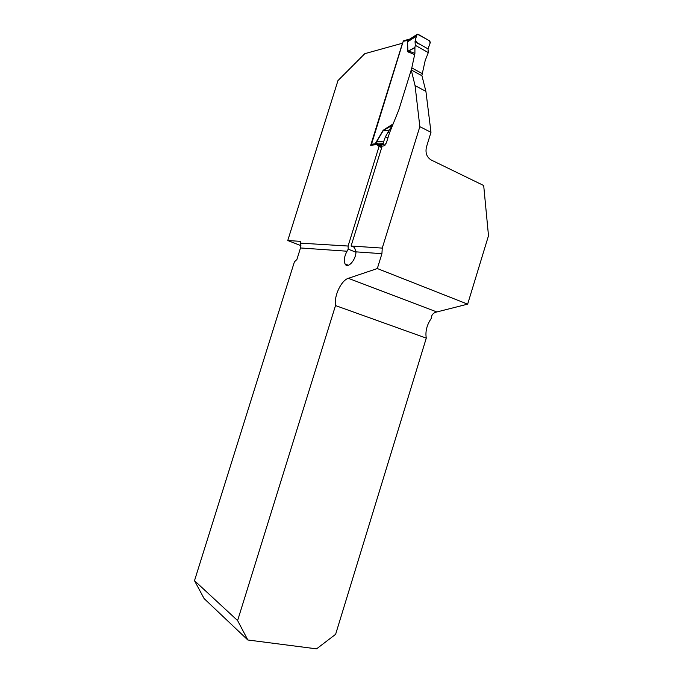 <?xml version="1.0" encoding="UTF-8"?>
<svg xmlns="http://www.w3.org/2000/svg" width="683" height="683" viewBox="0 0 683 683"><rect width="100%" height="100%" fill="white"/><g stroke="black" fill="none" stroke-linecap="round" stroke-linejoin="round"><path stroke-width="1.02" d="M430.99 132.306L419.84 126.662L415.059 85.597L411.234 69.948L421.94 75.753L425.91 91.377L430.99 132.306L426.448 147.016C425.176 152.872 426.738 157.184 431.127 159.959L483.692 185.52L488.499 235.729L467.65 304.148L435.626 312.268C432.809 313.343 431.349 315.409 431.246 318.483C426.832 324.903 425.176 331.451 426.277 338.128L335.618 634.319L316.571 648.85L247.827 639.988L237.607 620.574L335.507 305.574C333.782 296.191 341.201 280.354 348.33 278.322L377.323 268.547L381.925 253.675L355.971 251.856C355.963 260.018 347.545 269.256 345.069 263.962L348.441 265.269M411.234 69.948L398.829 109.878L389.481 132.929L386.373 142.935L383.94 145.897L382.156 146.102L351.088 246L382.258 248.108L419.84 126.662M382.258 248.108L381.925 253.675M377.323 268.547L467.65 304.148M300.426 241.347L287.756 240.527L337.974 80.577L364.799 53.667L402.62 43.183M300.11 241.227L300.699 243.165L348.082 246.034L379.065 146.418L376.709 144.6L370.681 145.308L402.509 43.114M348.082 246.034L348.219 249.158L347.032 251.224C344.326 256.296 343.669 260.539 345.069 263.962M347.032 251.224L300.503 247.963L296.883 259.506L294.399 261.879L194.501 580.687L237.607 620.574M335.507 305.574L426.277 338.128M353.06 246.332L354.52 247.639L355.971 251.856M300.503 247.963L300.699 243.165M381.669 147.665L379.065 146.418M287.756 240.527L300.921 245.649M247.827 639.988L204.08 598.539L194.501 580.687M381.857 147.058L376.709 144.6M355.954 252.24L348.219 249.158M351.088 246L354.17 247.237M415.059 85.597L425.91 91.377M404.174 40.63L403.209 41.304L371.193 145.24M382.104 146.256L375.59 143.746L375.607 143.063L382.95 130.641L384.17 129.539L383.889 130.573L389.216 130.137L383.103 130.854L375.855 143.02L378.852 144.625L383.684 144.762L384.93 145.351M414.769 54.768L407.555 51.558L408.639 51.012L414.914 53.376L411.354 70.008M421.829 75.693L425.193 60.539L428.301 52.608L415.29 45.309L415.051 41.569L416.399 36.208L407.563 41.842L407.879 51.208L414.923 47.46L415.29 45.309M407.555 51.558L407.461 40.732L410.107 38.871M414.914 53.376L414.923 47.46M411.969 68.01L422.444 73.704M414.897 47.682L408.639 51.012L408.203 52.275M416.399 36.208L416.989 34.466L418.039 34.261L429.752 40.946L430.307 42.542L428.002 48.869L428.301 52.608M389.336 129.932L392.614 125.134L382.95 130.641M389.216 130.137L385.46 136.728L383.556 141.859L376.333 141.483M389.481 132.929L388.243 132.314M408.63 39.853L407.239 42.192M410.304 38.743L416.989 34.466M383.556 141.859L383.095 143.199L383.684 144.762M407.461 40.732L416.784 34.85M403.209 41.304L407.99 40.374M379.005 144.873L382.139 146.136M371.134 144.275L375.59 143.746L376 143.157M375.607 143.063L383.095 143.199M428.002 48.869L419.823 44.258C414.88 43.029 414.812 38.496 417.398 34.184L428.352 40.143C431.716 42.013 428.941 45.744 428.002 48.869L415.051 41.569M387.927 137.932L385.46 136.728M436.736 311.909L348.33 278.322M384.17 129.539L393.126 123.939M379.586 144.916L377.75 145.095M403.508 40.818L409.33 39.17M408.861 39.665L409.39 39.153"/></g></svg>
